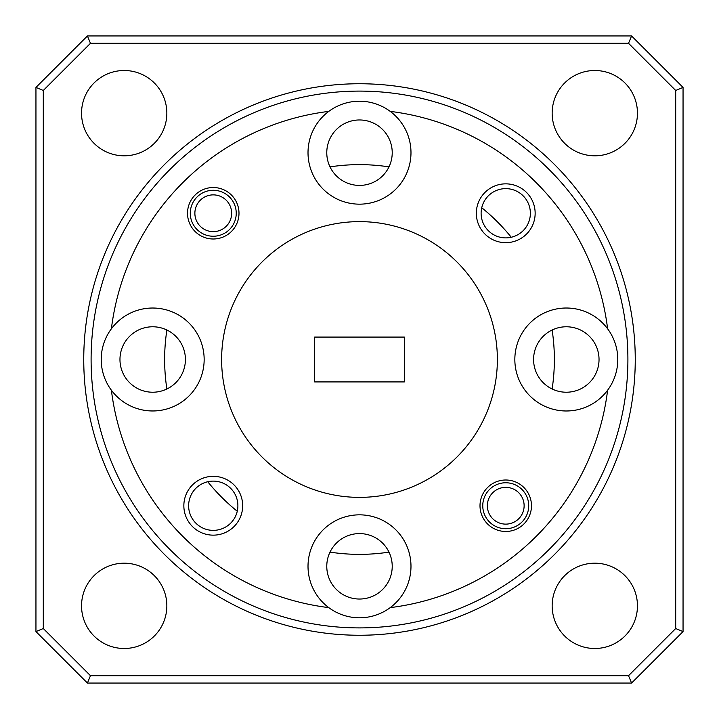 <?xml version="1.0" encoding="UTF-8"?>
<svg xmlns="http://www.w3.org/2000/svg" width="719" height="719" viewBox="0 0 719 719"><rect width="100%" height="100%" fill="white"/><g stroke="black" fill="none" stroke-linecap="round" stroke-linejoin="round"><path stroke-width="1.08" d="M231.644 213.264A18.379 18.379 0 0 0 213.264 194.876A18.379 18.379 0 0 0 194.876 213.264A18.379 18.379 0 0 0 213.264 231.644A18.379 18.379 0 0 0 231.644 213.264M190.283 213.264A22.981 22.981 0 0 1 213.264 190.283A22.981 22.981 0 0 1 236.236 213.264A22.981 22.981 0 0 1 213.264 236.236A22.981 22.981 0 0 1 190.283 213.264M404.357 381.924L404.357 337.076L314.643 337.076L314.643 381.924L404.357 381.924M326.777 152.689A32.723 32.723 0 0 1 359.5 119.965A32.723 32.723 0 0 1 392.223 152.689A32.723 32.723 0 0 1 359.5 185.412A32.723 32.723 0 0 1 326.777 152.689M328.79 111.373A51.471 51.471 0 0 0 359.5 204.16A51.471 51.471 0 0 0 390.21 111.373M119.965 359.5A32.723 32.723 0 0 1 152.689 326.777A32.723 32.723 0 0 1 185.412 359.5A32.723 32.723 0 0 1 152.689 392.223A32.723 32.723 0 0 1 119.965 359.5M390.21 607.627A51.471 51.471 0 0 0 359.5 514.84A51.471 51.471 0 0 0 328.79 607.627A51.471 51.471 0 0 0 390.21 607.627A250.014 250.014 0 0 0 607.618 390.21A51.471 51.471 0 0 0 607.618 328.79A250.014 250.014 0 0 0 390.21 111.382A51.471 51.471 0 0 0 328.79 111.382A250.014 250.014 0 0 0 111.382 328.79A51.471 51.471 0 0 0 168.857 408.365A51.471 51.471 0 0 0 168.857 310.635A51.471 51.471 0 0 0 111.373 328.79M326.777 566.311A32.723 32.723 0 0 1 359.5 533.588A32.723 32.723 0 0 1 392.223 566.311A32.723 32.723 0 0 1 359.5 599.035A32.723 32.723 0 0 1 326.777 566.311M533.588 359.5A32.723 32.723 0 0 1 566.311 326.777A32.723 32.723 0 0 1 599.035 359.5A32.723 32.723 0 0 1 566.311 392.223A32.723 32.723 0 0 1 533.588 359.5M607.627 328.79A51.471 51.471 0 0 0 514.84 359.5A51.471 51.471 0 0 0 607.627 390.21M480.004 505.736A25.74 25.74 0 0 0 505.736 531.476A25.74 25.74 0 0 0 531.476 505.736A25.74 25.74 0 0 0 505.736 480.004A25.74 25.74 0 0 0 480.004 505.736M187.524 213.264A25.74 25.74 0 0 0 213.264 238.996A25.74 25.74 0 0 0 238.996 213.264A25.74 25.74 0 0 0 213.264 187.524A25.74 25.74 0 0 0 187.524 213.264M476.329 213.264A29.416 29.416 0 0 0 505.736 242.671A29.416 29.416 0 0 0 535.152 213.264A29.416 29.416 0 0 0 505.736 183.848A29.416 29.416 0 0 0 476.329 213.264M481.11 213.264A24.635 24.635 0 0 0 505.736 237.89A24.635 24.635 0 0 0 530.37 213.264A24.635 24.635 0 0 0 505.736 188.63A24.635 24.635 0 0 0 481.11 213.264M183.848 505.736A29.416 29.416 0 0 0 213.264 535.152A29.416 29.416 0 0 0 242.671 505.736A29.416 29.416 0 0 0 213.264 476.329A29.416 29.416 0 0 0 183.848 505.736M188.63 505.736A24.635 24.635 0 0 0 213.264 530.37A24.635 24.635 0 0 0 237.89 505.736A24.635 24.635 0 0 0 213.264 481.11A24.635 24.635 0 0 0 188.63 505.736M497.377 359.5A137.877 137.877 0 0 0 359.5 221.623A137.877 137.877 0 0 0 221.623 359.5A137.877 137.877 0 0 0 359.5 497.377A137.877 137.877 0 0 0 497.377 359.5M628.532 43.302L90.468 43.302L43.302 90.468L43.302 628.532L35.95 631.579L35.95 87.421L87.421 35.95L631.579 35.95L683.05 87.421L675.698 90.468L628.532 43.302L631.579 35.95M683.05 87.421L683.05 631.579L631.579 683.05L87.421 683.05L35.95 631.579M87.421 683.05L90.468 675.698L628.532 675.698L675.698 628.532L675.698 90.468M43.302 628.532L90.468 675.698M631.579 683.05L628.532 675.698M43.302 90.468L35.95 87.421M683.05 631.579L675.698 628.532M90.468 43.302L87.421 35.95M627.903 359.5A268.403 268.403 0 0 0 359.5 91.097A268.403 268.403 0 0 0 91.097 359.5A268.403 268.403 0 0 0 359.5 627.903A268.403 268.403 0 0 0 627.903 359.5M83.746 359.5A275.754 275.754 0 0 1 359.5 83.746A275.754 275.754 0 0 1 635.254 359.5A275.754 275.754 0 0 1 359.5 635.254A275.754 275.754 0 0 1 83.746 359.5M81.544 605.838A42.646 42.646 0 0 0 124.189 648.493A42.646 42.646 0 0 0 166.844 605.838A42.646 42.646 0 0 0 124.189 563.193A42.646 42.646 0 0 0 81.544 605.838M81.544 113.162A42.646 42.646 0 0 0 124.189 155.807A42.646 42.646 0 0 0 166.844 113.162A42.646 42.646 0 0 0 124.189 70.507A42.646 42.646 0 0 0 81.544 113.162M552.156 113.162A42.646 42.646 0 0 0 594.811 155.807A42.646 42.646 0 0 0 637.456 113.162A42.646 42.646 0 0 0 594.811 70.507A42.646 42.646 0 0 0 552.156 113.162M552.156 605.838A42.646 42.646 0 0 0 594.811 648.493A42.646 42.646 0 0 0 637.456 605.838A42.646 42.646 0 0 0 594.811 563.193A42.646 42.646 0 0 0 552.156 605.838M552.12 388.988A194.867 194.867 0 0 0 552.12 330.012M511.263 237.27A194.867 194.867 0 0 0 481.73 207.737M388.988 166.88A194.867 194.867 0 0 0 330.012 166.88M166.88 330.012A194.867 194.867 0 0 0 166.88 388.988M207.737 481.73A194.867 194.867 0 0 0 237.27 511.263M330.012 552.12A194.867 194.867 0 0 0 388.988 552.12M111.382 390.21A250.014 250.014 0 0 0 328.79 607.627M524.124 505.736A18.379 18.379 0 0 0 505.736 487.356A18.379 18.379 0 0 0 487.356 505.736A18.379 18.379 0 0 0 505.736 524.124A18.379 18.379 0 0 0 524.124 505.736M482.764 505.736A22.981 22.981 0 0 1 505.736 482.764A22.981 22.981 0 0 1 528.717 505.736A22.981 22.981 0 0 1 505.736 528.717A22.981 22.981 0 0 1 482.764 505.736"/></g></svg>
